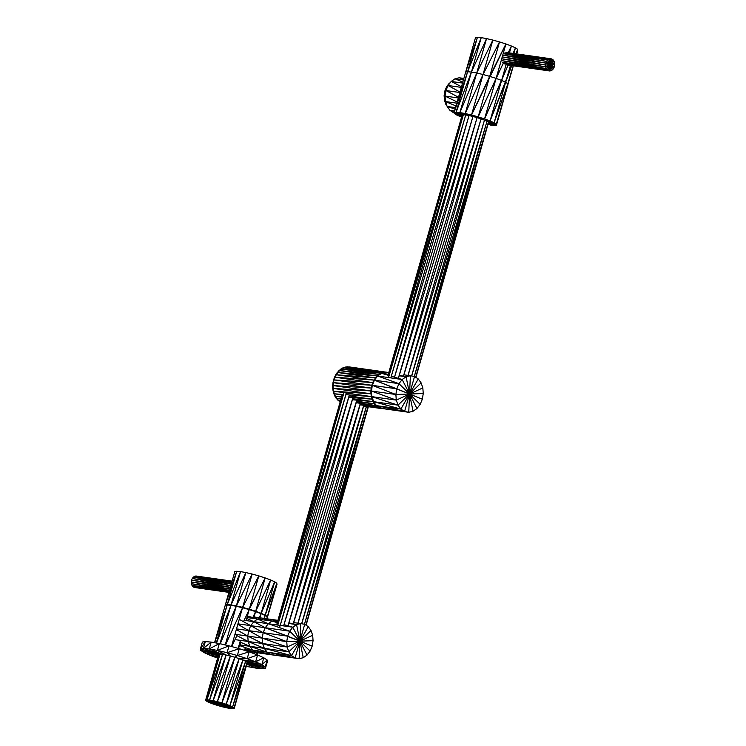 <?xml version="1.0" encoding="UTF-8"?>
<svg xmlns="http://www.w3.org/2000/svg" width="746" height="746" viewBox="0 0 746 746"><rect width="100%" height="100%" fill="white"/><g stroke="black" fill="none" stroke-linecap="round" stroke-linejoin="round"><path stroke-width="1.12" d="M230.346 708.467L219.939 704.243L226.765 707.823L230.346 708.467L219.939 704.243L226.765 707.823L234.207 708.495L232.621 706.891L221.879 702.9L209.542 700.009L206.978 699.776L205.682 699.99L205.775 700.606L213.692 704.205L226.765 707.823L222.513 706.835L219.939 704.243L222.513 706.835L218.009 705.585L219.939 704.243L218.009 705.585L213.692 704.205L219.939 704.243L213.692 704.205L209.99 702.825L219.939 704.243L209.99 702.825L207.267 701.585L219.939 704.243L207.267 701.585L205.775 700.606L219.939 704.243L205.775 700.606L205.682 699.99L218.681 654.335L200.422 648.899L200.655 650.316L204.04 652.545L217.608 658.103L210.26 655.37L218.074 656.48L210.26 655.37L204.04 652.545L218.336 655.538L204.04 652.545L200.655 650.316L218.522 654.895L200.655 650.316L200.422 648.899L202.371 642.045L200.422 648.899L205.327 641.579L202.371 642.045L205.327 641.579L200.422 648.899L218.681 654.335L205.682 699.99L219.977 654.13L218.681 654.335L219.977 654.13L203.378 648.423L200.422 648.899L203.378 648.423L205.327 641.579L203.378 648.423L211.174 642.101L205.327 641.579L211.174 642.101L203.378 648.423L219.977 654.13L205.682 699.99L219.939 704.243L205.682 699.99L206.978 699.776L219.977 654.13L206.978 699.776L222.541 654.363L219.977 654.13L222.541 654.363L209.225 648.945L203.378 648.423L209.225 648.945L211.174 642.101L209.225 648.945L219.343 643.565L211.174 642.101L219.343 643.565L209.225 648.945L222.541 654.363L206.978 699.776L219.939 704.243L206.978 699.776L209.542 700.009L222.541 654.363L209.542 700.009L226.122 655.007L222.541 654.363L226.122 655.007L217.394 650.409L209.225 648.945L217.394 650.409L219.343 643.565L217.394 650.409L229.041 645.831L219.343 643.565L229.041 645.831L217.394 650.409L226.122 655.007L209.542 700.009L219.939 704.243L209.542 700.009L213.123 700.653L226.122 655.007L213.123 700.653L230.374 656.004L226.122 655.007L230.374 656.004L227.082 652.685L217.394 650.409L227.082 652.685L229.041 645.831L227.082 652.685L239.298 648.684L229.041 645.831L239.298 648.684L227.082 652.685L230.374 656.004L213.123 700.653L219.939 704.243L213.123 700.653L217.375 701.65L230.374 656.004L217.375 701.65L234.878 657.245L230.374 656.004L234.878 657.245L237.349 655.529L227.082 652.685L237.349 655.529L239.298 648.684L237.349 655.529L249.136 651.827L239.298 648.684L249.136 651.827L237.349 655.529L234.878 657.245L217.375 701.65L219.939 704.243L217.375 701.65L221.879 702.9L234.878 657.245L221.879 702.9L239.196 658.625L234.878 657.245L239.196 658.625L247.187 658.671L237.349 655.529L247.187 658.671L249.136 651.827L247.187 658.671L257.575 654.969L249.136 651.827L257.575 654.969L247.187 658.671L239.196 658.625L221.879 702.9L219.939 704.243L221.879 702.9L226.187 704.28L239.196 658.625L226.187 704.28L242.898 660.005L239.196 658.625L242.898 660.005L226.187 704.28L219.939 704.243L226.187 704.28L229.889 705.651L242.898 660.005L229.889 705.651L245.62 661.245L242.898 660.005L245.62 661.245L261.846 664.639L247.187 658.671L255.626 661.814L257.575 654.969L255.626 661.814L263.795 657.785L257.575 654.969L263.795 657.785L255.626 661.814L242.888 660.005L255.626 661.814L261.846 664.639L263.795 657.785L261.846 664.639L267.189 660.023L263.795 657.785L267.189 660.023L261.846 664.639L245.62 661.245L229.889 705.651L219.939 704.243L229.889 705.651L232.621 706.891L245.62 661.245L232.621 706.891L247.113 662.224L245.62 661.245L247.113 662.224L265.24 666.868L261.846 664.639L265.24 666.868L267.189 660.023L265.24 666.868L267.422 661.441L267.189 660.023L267.422 661.441L265.24 666.868L247.113 662.224L232.621 706.891L219.939 704.243L232.621 706.891L234.104 707.87L247.113 662.224L234.104 707.87L247.113 662.224L247.206 662.849L265.464 668.285L265.24 666.868L265.464 668.285L267.422 661.441L265.464 668.285L247.206 662.849L234.104 707.87L219.939 704.243L234.104 707.87L234.207 708.495L247.206 662.849L234.207 708.495L219.939 704.243L234.207 708.495L232.911 708.7L219.939 704.243L232.911 708.7L230.346 708.467M256.671 668.239L246.814 664.229L256.671 668.239L262.517 668.761L265.464 668.285L262.517 668.761L247.038 663.436L262.517 668.761L248.493 666.775L256.671 668.239M246.404 665.674L248.493 666.775L246.404 665.674M246.245 666.243L248.493 666.775L246.245 666.243M214.568 642.707L225.227 605.286L214.568 642.707M214.68 642.726L227.148 604.978L225.227 605.286L227.148 604.978L214.68 642.726M216.303 643.024L227.148 604.978L216.303 643.024M216.499 643.052L230.943 605.314L227.148 604.978L230.943 605.314L216.499 643.052M219.995 643.723L230.943 605.314L219.995 643.723M220.229 643.77L236.24 606.265L230.943 605.314L236.24 606.265L220.229 643.77M225.227 644.945L236.24 606.265L225.227 644.945M225.46 645.001L242.534 607.738L236.24 606.265L242.534 607.738L225.46 645.001M231.493 646.512L242.534 607.738L231.493 646.512M231.717 646.577L237.377 634.594L231.717 646.577M243.485 621.67L249.201 609.585L242.534 607.738L249.201 609.585L243.485 621.67M238.151 648.367L240.426 640.376L238.151 648.367M246.068 620.569L249.201 609.585L246.068 620.569M238.375 648.423L241.145 642.511L238.375 648.423M252.791 617.595L255.58 611.627L249.201 609.585L255.58 611.627L252.791 617.595M244.548 650.363L245.341 647.593L244.548 650.363M253.799 617.893L255.58 611.627L253.799 617.893M244.753 650.428L245.919 647.798L244.753 650.428M259.272 617.707L261.063 613.669L255.58 611.627L261.063 613.669L259.272 617.707M250.087 652.181L250.246 651.631L256.13 652.461L252.568 650.092L249.835 646.306L248.176 641.476L247.775 636.077L248.651 630.622L250.74 625.661L253.817 621.67L257.594 619.049L261.697 618.052L277.922 620.355L261.697 618.052L272.085 621.11L276.188 620.103L272.085 621.11L276.188 620.103L272.085 621.11L277.493 621.875L272.085 621.11L277.27 622.64L261.697 618.052L257.594 619.049L272.085 621.11L257.594 619.049L268.308 623.731L272.085 621.11L268.308 623.731L272.085 621.11L268.308 623.731L292.796 627.209L296.572 624.588L300.685 623.581L304.713 624.299L308.266 626.668L311.007 630.454L312.667 635.284L313.068 640.693L312.182 646.139L310.103 651.099L307.026 655.091L303.24 657.711L299.137 658.718L295.108 658L291.555 655.631L288.814 651.845L287.154 647.015L286.753 641.607L287.63 636.161L289.718 631.2L292.796 627.209L299.911 641.15L312.182 646.139L310.103 651.099L299.911 641.15L312.182 646.139L313.068 640.693L299.911 641.15L312.667 635.284L313.068 640.693L299.911 641.15L311.007 630.454L312.667 635.284L299.911 641.15L308.266 626.668L311.007 630.454L299.911 641.15L304.713 624.299L308.266 626.668L299.911 641.15L300.685 623.581L304.713 624.299L299.911 641.15L296.572 624.588L300.685 623.581L299.911 641.15L296.572 624.588L288.926 622.901L296.572 624.588L288.758 623.479L296.572 624.588L292.796 627.209L299.911 641.15L289.718 631.2L292.796 627.209L284.049 624.626L292.796 627.209L268.308 623.731L289.718 631.2L299.911 641.15L287.63 636.161L289.718 631.2L268.308 623.731L257.594 619.049L261.697 618.052L254.06 616.961L261.697 618.052L257.594 619.049L253.817 621.67L268.308 623.731L253.817 621.67L265.231 627.722L268.308 623.731L265.231 627.722L268.308 623.731L265.231 627.722L289.718 631.2L265.231 627.722L299.911 641.15L286.753 641.607L287.63 636.161L265.231 627.722L253.817 621.67L257.594 619.049L247.775 616.075L257.594 619.049L246.935 617.539L257.594 619.049L253.817 621.67L250.74 625.661L265.231 627.722L250.74 625.661L263.142 632.683L265.231 627.722L263.142 632.683L265.231 627.722L263.142 632.683L287.63 636.161L263.142 632.683L286.753 641.607L299.911 641.15L287.154 647.015L286.753 641.607L263.142 632.683L250.74 625.661L253.817 621.67L246.674 618.434L253.817 621.67L244.138 620.299L253.817 621.67L250.74 625.661L248.651 630.622L263.142 632.683L248.651 630.622L262.266 638.128L263.142 632.683L262.266 638.128L263.142 632.683L262.266 638.128L286.753 641.607L262.266 638.128L287.154 647.015L299.911 641.15L288.814 651.845L287.154 647.015L262.266 638.128L248.651 630.622L250.74 625.661L239.895 619.693L250.74 625.661L237.946 623.842L250.74 625.661L248.651 630.622L247.775 636.077L262.266 638.128L247.775 636.077L262.667 643.537L262.266 638.128L262.667 643.537L262.266 638.128L262.667 643.537L287.154 647.015L262.667 643.537L288.814 651.845L299.911 641.15L291.555 655.631L288.814 651.845L262.667 643.537L247.775 636.077L248.651 630.622L237.825 624.281L248.651 630.622L236.51 628.897L248.651 630.622L247.775 636.077L248.176 641.476L262.667 643.537L248.176 641.476L264.326 648.367L262.667 643.537L264.326 648.367L262.667 643.537L264.326 648.367L288.814 651.845L264.326 648.367L291.555 655.631L299.911 641.15L295.108 658L291.555 655.631L264.326 648.367L248.176 641.476L247.775 636.077L236.323 629.549L247.775 636.077L234.981 634.259L247.775 636.077L248.176 641.476L249.835 646.306L264.326 648.367L249.835 646.306L267.059 652.153L264.326 648.367L267.059 652.153L264.326 648.367L267.059 652.153L291.555 655.631L267.059 652.153L295.108 658L299.911 641.15L299.137 658.718L267.059 652.153L249.835 646.306L248.176 641.476L236.883 635.657L248.176 641.476L235.018 639.611L248.176 641.476L249.835 646.306L252.568 650.092L267.059 652.153L252.568 650.092L270.621 654.522L267.059 652.153L270.621 654.522L267.059 652.153L270.621 654.522L299.137 658.718L299.911 641.15L303.24 657.711L299.137 658.718L270.621 654.522L252.568 650.092L249.835 646.306L239.97 641.998L249.835 646.306L240.016 644.917L249.835 646.306L252.568 650.092L256.13 652.461L299.137 658.718L256.13 652.461L252.568 650.092L239.68 645.635L252.568 650.092L245.35 649.067L252.568 650.092L256.13 652.461L260.158 653.179L245.061 649.71L256.13 652.461L250.246 651.631L250.087 652.181M259.888 617.791L261.063 613.669L259.888 617.791M250.264 652.246L250.497 651.659L250.264 652.246M263.944 618.369L265.1 615.497L261.063 613.669L265.1 615.497L263.944 618.369M254.209 653.72L254.591 652.386L254.209 653.72M264.27 618.415L265.1 615.497L264.27 618.415M254.33 653.757L254.806 652.424L254.33 653.757M266.667 618.751L267.301 616.951L265.1 615.497L267.301 616.951L266.667 618.751M256.577 654.596L257.146 652.75L256.596 654.606M266.779 618.77L267.301 616.951L266.779 618.77M267.171 618.826L267.301 616.951L267.18 618.826M256.95 654.736L257.501 652.806L256.95 654.736M260.158 653.179L274.649 655.24L260.158 653.179M293.682 622.593L300.685 623.581L293.682 622.593M307.026 655.091L299.911 641.15L303.24 657.711L307.026 655.091L299.911 641.15L310.103 651.099L307.026 655.091M276.626 624.915L342.134 394.942L276.626 624.915L343.953 392.685L276.635 624.915M277.764 625.073L343.962 392.685L277.764 625.073M277.773 625.073L346.349 393.021L277.773 625.073M279.881 626.463L346.377 393.03L279.881 626.463L349.38 394.932L279.881 626.463M283.639 625.903L349.426 394.942L283.639 625.903M283.657 625.913L352.895 397.646L283.657 625.913M288.003 625.791L352.989 397.646L288.003 625.791M288.04 625.81L356.793 400.154L288.04 625.81M293.206 623.842L356.924 400.164L293.206 623.842M293.299 623.861L360.355 403.325L293.299 623.861M297.887 623.19L360.374 403.838L297.887 623.19M298.008 623.208L363.722 405.283L298.008 623.208M301.636 623.759L363.74 405.749L301.636 623.759M301.738 623.768L366.379 406.43L301.738 623.768M304.443 624.253L366.491 406.439L304.443 624.253M304.499 624.262L368.048 406.663L304.499 624.262M305.888 625.092L368.114 406.673L305.897 625.092M306.112 625.241L368.365 406.71L306.112 625.241M333.798 393.646L332.679 385.486L334.516 377.234L338.964 370.594L342.871 367.881L340.847 369.037L345.109 367.097L349.548 366.948L387.435 372.329L349.548 366.948L387.435 372.329L347.422 366.799L342.992 367.834L347.422 366.799L385.309 372.179L345.267 367.097L347.422 366.799L385.309 372.179L345.267 367.097L342.992 367.834L338.964 370.594L345.267 367.097L383.155 372.478L343.151 367.834L345.267 367.097L383.155 372.478L343.151 367.834L337.257 372.506L343.151 367.834L381.038 373.214L341.118 369L343.151 367.834L381.038 373.214L341.118 369L337.257 372.506L334.516 377.234L337.257 372.506L335.765 374.725L341.118 369L379.005 374.38L339.216 370.566L341.118 369L379.005 374.38L339.216 370.566L335.765 374.725L333.583 379.882L335.765 374.725L334.544 377.196L339.216 370.566L377.103 375.947L337.5 372.487L339.216 370.566L377.103 375.947L337.5 372.487L334.544 377.196L332.968 382.651L334.544 377.196L333.611 379.863L337.5 372.487L375.387 377.868L336.008 374.716L337.5 372.487L375.387 377.868L336.008 374.716L333.611 379.863L332.679 385.486L333.611 379.863L332.986 382.661L336.008 374.716L373.895 380.096L334.777 377.206L336.008 374.716L373.895 380.096L334.777 377.206L332.986 382.661L332.725 388.312L332.986 382.661L332.697 385.505L334.777 377.206L372.664 382.577L333.844 379.882L334.777 377.206L372.664 382.577L333.844 379.882L332.697 385.505L333.098 391.053L332.697 385.505L332.744 388.349L333.844 379.882L371.732 385.262L333.22 382.689L333.844 379.882L371.732 385.262L333.22 382.689L332.744 388.349L333.798 393.646L332.744 388.349L333.117 391.109L333.22 382.689L371.107 388.069L332.921 385.551L333.22 382.689L371.107 388.069L332.921 385.551L333.798 393.646M339.43 401.46L336.129 398.233L333.826 393.711L332.921 385.551L370.809 390.932L332.968 388.405L332.921 385.551L370.809 390.932L332.968 388.405L334.833 396.107L332.968 388.405L370.855 393.785L333.35 391.174L332.968 388.405L370.855 393.785L333.35 391.174L336.129 398.233L333.35 391.174L371.238 396.555L345.902 394.681L371.238 396.555L333.35 391.174L334.926 396.173L337.668 400.033L334.049 393.795L343.244 395.1L334.049 393.795L336.222 398.299L339.43 401.46L335.066 396.201L341.509 397.124L335.066 396.201L339.43 401.46M340.157 401.87L336.371 398.336L340.978 398.989L336.371 398.336L340.157 401.87L337.919 400.145L340.549 400.518L337.919 400.145L340.167 401.842M340.167 401.833L339.682 401.581L340.167 401.833M383.705 408.733L363.656 406.038L381.57 408.584L363.703 405.88L379.509 407.987L363.74 405.749L379.509 407.987L377.579 406.962L360.085 404.845L377.579 406.962L360.187 404.491L377.579 406.962L375.807 405.526L360.206 403.819L375.807 405.526L356.187 402.737L375.807 405.526L374.259 403.717L356.411 401.963L374.259 403.717L356.616 401.217L374.259 403.717L372.953 401.581L352.392 399.763L372.953 401.581L352.69 398.709L372.953 401.581L371.937 399.175L348.755 397.31L371.937 399.175L349.147 395.94L371.937 399.175L370.809 390.932L371.732 385.262L373.895 380.096L377.103 375.947L381.038 373.214L385.309 372.179L387.594 372.366L383.155 372.478L385.468 372.217L381.038 373.214L383.313 372.515L381.038 373.214L377.103 375.947L379.173 374.427L377.103 375.947L373.895 380.096L375.564 377.905L372.664 382.577L374.072 380.134L371.107 388.069L371.909 385.29L370.855 393.785L370.986 390.951L371.238 396.555L371.032 393.804L372.953 401.581L372.114 399.194L374.259 403.717L373.131 401.59L374.259 403.717L377.579 406.962L375.975 405.526L379.509 407.987L377.746 406.962L379.509 407.987L383.705 408.733M340.223 401.637L339.682 401.581L340.223 401.637M340.577 400.406L337.919 400.145L340.577 400.406M341.043 398.756L336.371 398.336L341.043 398.756M341.621 396.732L335.066 396.201L341.621 396.732M343.421 394.494L334.049 393.795L343.421 394.494M383.78 408.733L377.746 406.962L373.131 401.59L371.032 393.804L371.284 388.088L372.841 382.614L377.271 375.984L383.313 372.515L388.48 372.627L383.313 372.515L385.813 372.254L381.197 373.261L383.453 372.599L381.197 373.261L377.271 375.984L379.322 374.501L377.271 375.984L374.072 380.134L375.723 377.97L372.841 382.614L374.24 380.19L371.284 388.088L372.086 385.328L371.032 393.804L371.172 390.969L371.415 396.574L371.21 393.813L373.131 401.59L372.291 399.175L374.427 403.726L373.298 401.572L374.427 403.726L377.746 406.962L376.143 405.488L379.677 407.987L377.896 406.924L379.677 407.987L383.752 408.724M383.257 408.631L380.544 408.155L383.257 408.631M379.826 407.941L376.143 405.488L373.298 401.572L371.21 393.813L371.461 388.116L374.24 380.19L377.429 376.059L381.346 373.345L385.598 372.301L381.346 373.345L384.824 372.496L381.346 373.345L377.429 376.059L380.982 373.699L377.429 376.059L374.24 380.19L377.355 376.376L374.24 380.19L371.461 388.116L371.172 390.969L372.235 385.468L371.21 393.813L371.592 396.574L371.349 391.128L371.592 396.574L373.298 401.572L371.825 396.835L374.595 403.698L376.143 405.488L373.709 401.973L376.143 405.488L379.826 407.941M386.829 372.394L388.153 372.58L386.829 372.394M388.358 372.608L387.594 372.366L388.358 372.608M382.306 408.463L381.7 408.36L382.306 408.463M381.047 408.239L381.877 408.538L381.047 408.239M378.791 407.232L377.355 406.281L378.791 407.232M375.695 404.724L373.97 402.336L375.695 404.724M373.261 401.003L371.918 397.105L373.261 401.003M371.732 396.247L371.359 391.286L371.732 396.247M371.377 390.773L372.217 385.579L371.377 390.773M372.375 385.048L374.259 380.563L372.375 385.048M374.762 379.733L377.168 376.618L374.762 379.733M378.371 375.508L380.619 373.942L378.371 375.508M382.819 372.981L384.321 372.618L382.819 372.981M381.56 373.289L385.831 372.254L388.75 372.664L385.831 372.254L388.694 372.888L385.831 372.254L381.56 373.289L388.302 374.25L381.56 373.289L389.067 375.555L381.56 373.289L377.635 376.021L381.56 373.289M374.427 380.171L377.635 376.021L402.159 379.509L406.094 376.777L410.365 375.732L414.552 376.478L418.254 378.94L421.108 382.885L422.833 387.911L423.252 393.534L422.339 399.203L420.166 404.369L416.958 408.519L413.032 411.251L408.761 412.296L404.565 411.54L400.863 409.078L398.01 405.143L396.294 400.117L395.865 394.494L396.788 388.815L398.951 383.658L402.159 379.509L409.563 394.009L422.339 399.203L420.166 404.369L409.563 394.009L422.339 399.203L423.252 393.534L409.563 394.009L422.833 387.911L423.252 393.534L409.563 394.009L421.108 382.885L422.833 387.911L409.563 394.009L418.254 378.94L421.108 382.885L409.563 394.009L414.552 376.478L418.254 378.94L409.563 394.009L410.365 375.732L414.552 376.478L409.563 394.009L406.094 376.777L410.365 375.732L409.563 394.009L406.094 376.777L399.306 375.257L406.094 376.777L399.138 375.788L406.094 376.777L402.159 379.509L409.563 394.009L398.951 383.658L402.159 379.509L391.324 376.236L402.159 379.509L377.635 376.021L398.951 383.658L409.563 394.009L396.788 388.815L398.951 383.658L377.635 376.021L374.427 380.171L398.951 383.658L374.427 380.171L409.563 394.009L395.865 394.494L396.788 388.815L374.427 380.171L372.254 385.337L374.427 380.171M371.34 391.007L372.254 385.337L396.788 388.815L372.254 385.337L395.865 394.494L409.563 394.009L396.294 400.117L395.865 394.494L372.254 385.337L371.34 391.007L395.865 394.494L371.34 391.007L396.294 400.117L409.563 394.009L398.01 405.143L396.294 400.117L371.34 391.007L371.76 396.63L371.34 391.007M373.485 401.656L371.76 396.63L396.294 400.117L371.76 396.63L398.01 405.143L409.563 394.009L400.863 409.078L398.01 405.143L371.76 396.63L373.485 401.656L398.01 405.143L373.485 401.656L400.863 409.078L409.563 394.009L404.565 411.54L400.863 409.078L373.485 401.656L376.329 405.6L373.485 401.656M380.04 408.062L376.329 405.6L400.863 409.078L376.329 405.6L404.565 411.54L409.563 394.009L408.761 412.296L376.329 405.6L380.04 408.062L408.761 412.296L409.563 394.009L413.032 411.251L408.761 412.296L380.04 408.062M403.922 374.818L410.365 375.732L403.922 374.818M384.227 408.808L408.761 412.296L384.227 408.808M416.958 408.519L409.563 394.009L413.032 411.251L416.958 408.519L409.563 394.009L420.166 404.369L416.958 408.519M388.023 375.238L462.166 114.94L454.155 112.553L454.305 113.476L456.515 114.921L461.55 117.131L456.515 114.921L461.858 116.04L456.515 114.921L454.305 113.476L462.026 115.453L454.305 113.476L454.155 112.553L475.5 37.608L465.7 72.036L477.421 37.3L475.5 37.608L477.421 37.3L465.7 72.036L454.155 112.553L467.621 71.728L465.7 72.036L467.621 71.728L465.7 72.036L467.621 71.728L477.421 37.3L467.621 71.728L481.226 37.636L477.421 37.3L481.226 37.636L467.621 71.728L454.155 112.553L462.166 114.94L388.023 375.238L463.359 114.744L462.166 114.94L463.359 114.744L456.076 112.245L454.155 112.553L456.076 112.245L467.621 71.728L456.076 112.245L471.416 72.073L467.621 71.728L471.416 72.073L467.621 71.728L471.416 72.073L481.226 37.636L471.416 72.073L486.541 38.596L481.226 37.636L486.541 38.596L471.416 72.073L456.076 112.245L463.359 114.744L388.032 375.247M388.498 377.569L463.359 114.744L388.498 377.569M388.507 377.569L465.728 114.959L463.359 114.744L465.728 114.959L459.881 112.581L456.076 112.245L459.881 112.581L471.416 72.073L459.881 112.581L476.731 73.024L471.416 72.073L476.731 73.024L471.416 72.073L476.731 73.024L486.541 38.596L476.731 73.024L492.845 40.07L486.541 38.596L492.845 40.07L476.731 73.024L459.881 112.581L465.728 114.959L388.507 377.569M390.829 377.896L465.728 114.959L390.829 377.896L469.029 115.546L465.728 114.959L469.029 115.546L465.196 113.532L459.881 112.581L465.196 113.532L476.731 73.024L465.196 113.532L483.035 74.497L476.731 73.024L483.035 74.497L476.731 73.024L483.035 74.497L492.845 40.07L483.035 74.497L499.522 41.916L492.845 40.07L499.522 41.916L483.035 74.497L465.196 113.532L469.029 115.555L390.829 377.896M394.494 377.196L469.029 115.546L394.494 377.196M394.522 377.206L472.936 116.469L469.029 115.546L472.936 116.469L471.5 115.015L465.196 113.532L471.5 115.015L483.035 74.497L471.5 115.015L489.712 76.353L483.035 74.497L489.712 76.353L483.035 74.497L489.712 76.353L499.522 41.916L489.712 76.353L505.919 43.967L499.522 41.916L505.919 43.967L471.5 115.015L472.936 116.469L394.522 377.206M398.336 378.353L472.936 116.469L398.336 378.353M398.364 378.362L477.086 117.616L472.936 116.469L477.086 117.616L478.177 116.861L471.5 115.015L478.177 116.861L489.712 76.353L478.177 116.861L496.109 78.395L489.712 76.353L496.109 78.395L489.712 76.353L496.109 78.395L505.919 43.967L496.109 78.395L503.587 62.561L478.177 116.861L477.086 117.616L398.364 378.362M403.437 376.18L477.086 117.616L403.437 376.18M403.511 376.198L481.058 118.884L477.086 117.616L481.058 118.884L484.564 118.912L478.177 116.861L484.564 118.912L496.109 78.395L484.564 118.912L501.592 80.437L496.109 78.395L501.592 80.437L496.109 78.395L501.592 80.437L506.077 64.725L548.422 70.739L546.221 68.585L545.643 66.898L545.811 63.093L547.62 59.96L550.371 58.692L551.779 58.943L553.989 61.097L554.399 66.59L552.59 69.723L549.83 70.991L548.422 70.739L550.1 64.846L554.399 66.59L553.672 68.324L550.1 64.846L554.399 66.59L554.707 64.678L550.1 64.846L554.567 62.785L554.707 64.678L550.1 64.846L553.989 61.097L554.567 62.785L550.1 64.846L553.028 59.773L553.989 61.097L550.1 64.846L551.779 58.943L553.028 59.773L550.1 64.846L550.371 58.692L551.779 58.943L550.1 64.846L548.935 59.046L550.371 58.692L550.1 64.846L547.62 59.96L548.935 59.046L550.1 64.846L546.538 61.358L547.62 59.96L550.1 64.846L545.811 63.093L546.538 61.358L550.1 64.846L545.503 65.005L545.811 63.093L550.1 64.846L545.643 66.898L545.503 65.005L550.1 64.846L546.221 68.585L545.643 66.898L550.1 64.846L547.182 69.91L546.221 68.585L550.1 64.846L547.182 69.91L502.235 62.338L546.221 68.585L501.657 60.65L545.643 66.898L501.694 58.785L545.503 65.005L502.226 56.92L545.811 63.093L502.729 55.148L546.538 61.358L503.634 53.721L547.62 59.96L504.958 52.798L548.935 59.046L506.394 52.453L550.371 58.692L506.394 52.453L548.935 59.046L504.958 52.798L547.62 59.96L503.634 53.721L546.538 61.358L502.729 55.139L545.811 63.093L502.226 56.91L545.503 65.005L501.694 58.785L545.643 66.898L501.657 60.65L546.221 68.585L502.235 62.338L547.182 69.91L503.196 63.662L547.182 69.91L548.422 70.739L550.1 64.846L549.83 70.991L503.196 63.662L548.422 70.739L506.077 64.725L549.83 70.991L550.1 64.846L551.266 70.637L549.83 70.991L506.077 64.725L501.592 80.437L508.129 65.07L484.564 118.912L481.058 118.884L403.511 376.198M407.987 375.397L481.058 118.884L407.987 375.397M408.09 375.415L484.471 120.153L481.058 118.884L484.471 120.153L490.057 120.945L484.564 118.912L490.057 120.945L501.592 80.437L490.057 120.945L505.639 82.274L501.592 80.437L505.639 82.274L501.592 80.437L505.639 82.274L510.45 65.396L505.639 82.274L511.728 65.573L490.057 120.945L484.471 120.153L408.09 375.415M411.605 375.956L484.471 120.153L411.605 375.956M411.68 375.965L486.979 121.3L484.471 120.153L494.104 122.782L490.057 120.945L494.104 122.782L505.639 82.274L494.104 122.782L507.849 83.729L505.639 82.274L507.849 83.729L505.639 82.274L507.849 83.729L513.183 65.779L507.849 83.729L494.104 122.782L486.979 121.3L411.68 375.965M414.3 376.432L486.979 121.3L414.3 376.432M414.347 376.441L488.35 122.195L486.979 121.3L496.304 124.237L494.104 122.782L496.304 124.237L513.36 65.807L496.304 124.237L488.35 122.195L414.347 376.441M415.699 377.243L488.35 122.195L415.699 377.243L488.35 122.195L488.443 122.773L496.454 125.16L507.998 84.652L496.454 125.16L488.443 122.773L415.709 377.243M415.914 377.383L488.443 122.773L415.914 377.383M490.737 125.123L488.08 124.05L490.737 125.123L496.454 125.16L494.533 125.468L488.285 123.314L494.533 125.468L490.737 125.123M453.54 112.711L449.922 110.305L454.482 111.415L449.922 110.305L453.54 112.711M454.603 110.977L449.922 110.305L447.143 106.464L455.135 109.13L447.143 106.464L449.922 110.305L454.603 110.977M455.545 107.657L447.143 106.464L445.465 101.559L456.03 105.979L445.465 101.559L447.143 106.464L455.545 107.657M456.832 103.172L445.465 101.559L445.045 96.075L457.167 101.997L445.045 96.075L445.465 101.559L456.832 103.172M458.314 97.959L445.045 96.075L445.94 90.536L458.51 97.278L445.94 90.536L445.045 96.075L458.314 97.959M459.862 92.513L445.94 90.536L448.057 85.501L459.993 92.047L448.057 85.501L445.94 90.536L459.862 92.513M461.326 87.385L448.057 85.501L451.19 81.454L461.504 86.741L451.19 81.454L448.057 85.501L461.326 87.385M462.557 83.067L451.19 81.454L455.023 78.787L462.828 82.097L455.023 78.787L451.19 81.454L462.557 83.067M463.434 79.981L455.023 78.787L459.191 77.77L463.695 79.067L459.191 77.77L455.023 78.787L463.434 79.981M463.872 78.433L459.191 77.77L463.872 78.433M445.921 104.552L446.612 104.925L445.921 104.552L446.985 106.016L444.476 100.328L445.427 101.064L444.476 100.328L445.921 104.552M445.381 100.458L444.476 100.328L444.122 95.609L445.092 96.607L444.122 95.609L444.476 100.328L445.381 100.458M445.101 95.749L444.122 95.609L444.896 90.853L445.716 91.944L444.896 90.853L444.122 95.609L445.101 95.749M445.875 90.993L444.896 90.853L446.714 86.517L447.255 87.413L446.714 86.517L444.896 90.853L445.875 90.993M447.581 86.639L446.714 86.517L449.409 83.039L446.714 86.517L447.581 86.639M449.913 83.104L450.612 82.2L449.913 83.104M508.24 52.714L511.402 46.01L505.919 43.967L511.402 46.01L508.24 52.714M509.443 52.882L511.402 46.01L509.443 52.882M513.089 53.404L515.449 47.847L511.402 46.01L515.449 47.847L513.089 53.404M513.835 53.507L515.449 47.847L513.835 53.507M516.008 53.815L517.659 49.292L515.449 47.847L517.659 49.292L516.008 53.815M516.353 53.861L517.659 49.292L516.353 53.861M516.708 53.917L517.659 49.292L516.708 53.917M516.754 53.917L517.808 50.215L516.754 53.917M506.058 64.771L549.83 70.991L506.058 64.771M552.59 69.723L550.1 64.846L551.266 70.637L552.59 69.723L550.1 64.846L553.672 68.324L552.59 69.723M228.901 592.371L195.387 587.615L228.901 592.371M228.91 592.361L194.053 587.372L228.91 592.361M228.919 592.324L194.053 587.372L228.919 592.324M228.947 592.212L192.878 586.589L194.053 587.372L192.878 586.589L228.947 592.212M229.087 591.737L192.878 586.589L229.087 591.737M229.134 591.559L191.974 585.34L192.878 586.589L191.974 585.34L229.134 591.559M229.395 590.655L191.974 585.34L229.395 590.655M229.451 590.45L191.424 583.745L191.974 585.34L191.424 583.745L229.451 590.45M229.805 589.191L191.424 583.745L229.805 589.191M229.871 588.995L191.293 581.955L191.424 583.745L191.293 581.955L229.871 588.995M230.29 587.494L191.293 581.955L230.29 587.494M230.346 587.307L191.582 580.155L191.293 581.955L191.582 580.155L230.346 587.307M230.803 585.722L191.582 580.155L230.803 585.722M230.85 585.545L192.272 578.514L191.582 580.155L192.272 578.514L230.85 585.545M231.279 584.053L192.272 578.514L231.279 584.053M231.316 583.894L193.289 577.19L192.272 578.514L193.289 577.19L231.316 583.894M231.68 582.645L193.289 577.19L231.68 582.645M231.708 582.514L194.538 576.322L193.289 577.19L194.538 576.322L231.708 582.514M231.959 581.638L194.538 576.322L231.959 581.638M231.987 581.563L195.9 575.996L194.538 576.322L195.9 575.996L231.987 581.563M232.109 581.134L195.9 575.996L232.109 581.134M226.085 605.146L225.329 604.922L234.831 571.576L225.329 604.922L236.743 571.268L234.831 571.576L236.743 571.268L225.329 604.922L226.085 605.146M228.705 605.118L225.329 604.922L227.25 604.614L236.743 571.268L227.25 604.614L240.538 571.613L236.743 571.268L240.538 571.613L227.25 604.614L228.705 605.118M232.724 605.631L227.25 604.614L231.046 604.95L240.538 571.613L231.046 604.95L245.844 572.564L240.538 571.613L245.844 572.564L231.046 604.95L232.724 605.631M237.666 606.601L231.046 604.95L236.342 605.901L245.844 572.564L236.342 605.901L252.139 574.038L245.844 572.564L252.139 574.038L236.342 605.901L237.666 606.601M243.168 607.915L236.342 605.901L242.636 607.375L252.139 574.038L242.636 607.375L258.797 575.884L252.139 574.038L258.797 575.884L242.636 607.375L243.168 607.915M248.903 609.501L242.636 607.375L249.304 609.221L258.797 575.884L249.304 609.221L265.184 577.926L258.797 575.884L265.184 577.926L248.903 609.501M254.423 611.263L255.682 611.263L249.304 609.221L255.682 611.263L265.184 577.926L255.682 611.263L270.658 579.968L265.184 577.926L270.658 579.968L255.682 611.263L254.423 611.263M259.421 613.053L261.165 613.305L255.682 611.263L261.165 613.305L270.658 579.968L261.165 613.305L274.696 581.796L270.658 579.968L274.696 581.796L261.165 613.305L259.421 613.053M263.534 614.788L265.203 615.133L261.165 613.305L265.203 615.133L274.696 581.796L265.203 615.133L276.897 583.241L274.696 581.796L276.897 583.241L265.203 615.133L263.534 614.788M266.331 616.308L267.404 616.588L265.203 615.133L267.404 616.588L276.897 583.241L267.404 616.588L276.897 583.241L267.404 616.588L266.331 616.308M267.385 617.455L277.046 584.165L267.385 617.455"/></g></svg>
